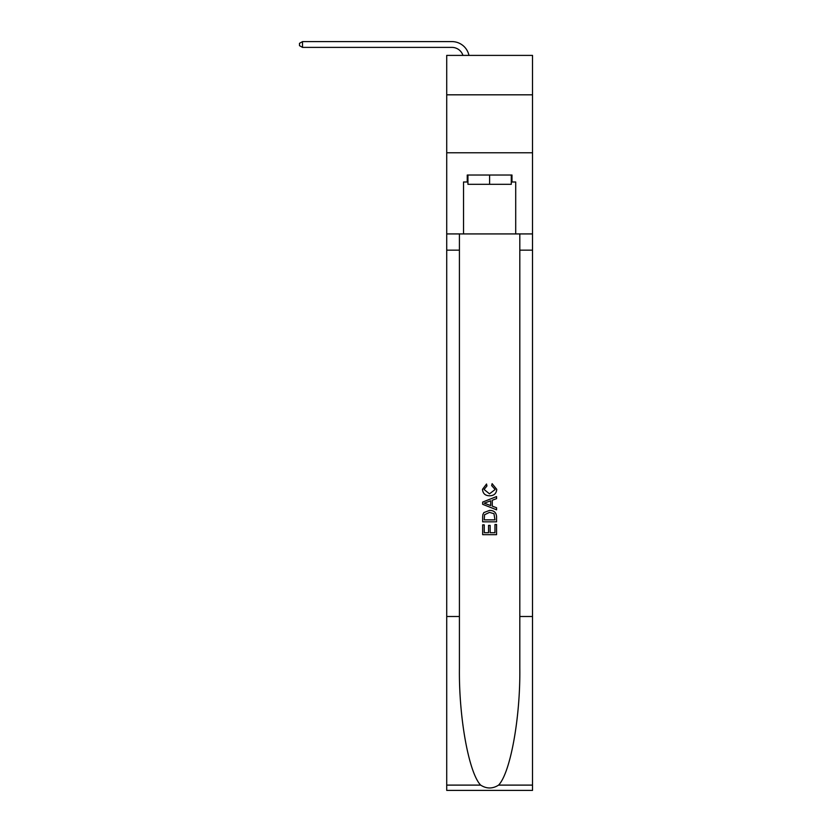 <?xml version="1.0" encoding="UTF-8"?>
<svg xmlns="http://www.w3.org/2000/svg" width="832" height="832" viewBox="0 0 832 832"><rect width="100%" height="100%" fill="white"/><g stroke="black" fill="none" stroke-linecap="round" stroke-linejoin="round"><path stroke-width="1.25" d="M532.511 94.817L532.511 55.401L446.722 55.401L446.722 94.817L532.511 94.817L532.511 152.776L446.722 152.776L446.722 94.817M451.942 41.6L302.505 41.6L451.942 41.6A17.389 17.389 169.2 0 1 468.957 55.401M511.295 175.032L511.295 184.309L467.938 184.309L467.938 175.032M489.611 175.032L489.611 184.309M494.957 524.503L494.957 532.709L490.142 532.709L494.957 532.709L494.957 524.503L496.569 524.503L496.569 534.664L482.654 534.664L482.654 524.857L482.654 534.664M488.54 525.398L488.54 532.709L484.255 532.709L488.54 532.709L488.54 525.398L490.142 525.398L490.142 532.709M483.85 512.585L482.851 514.613L483.85 512.585L489.538 510.411C493.99 510.39 496.33 512.533 496.569 516.849L496.569 521.83L482.654 521.83L482.654 517.067L482.654 521.83M492.118 483.662L491.66 485.618L492.118 483.662L496.746 489.341C496.371 493.615 493.958 495.758 489.507 495.789L489.507 495.789C485.233 495.695 482.893 493.553 482.477 489.372L486.522 484.016L486.938 485.982L484.078 489.476L489.497 493.823L495.144 489.518L491.66 485.618M498.586 785.106L532.511 785.106L532.511 790.4L446.722 790.4L446.722 616.502L459.42 616.502L459.42 668.2C458.796 717.621 468.822 772.824 480.646 785.106C486.616 788.923 492.596 788.923 498.586 785.106C510.411 772.824 520.437 717.621 519.813 668.2L519.813 233.927M482.654 502.081L482.654 504.296L496.569 509.818L482.654 504.296L482.654 502.081L496.569 496.558L482.654 502.081M519.813 616.502L532.511 616.502L532.511 152.776M446.722 616.502L446.722 152.776M459.42 233.927L459.42 616.502M532.511 785.106L532.511 616.502M446.722 233.927L463.528 233.927L463.528 181.99L467.938 181.99M511.295 181.99L511.992 181.99L511.992 175.032L467.241 175.032L467.241 181.99M511.992 181.99L515.705 181.99L515.705 233.927L532.511 233.927M463.528 233.927L515.705 233.927M496.569 496.558L496.569 498.638L492.284 500.219L492.284 506.158L496.569 507.738L496.569 509.818M486.824 504.14L490.682 505.565L490.682 500.812L484.255 503.183L486.824 504.14M490.682 500.812L490.682 505.565M482.654 517.067L482.851 514.613M493.979 513.708L494.957 519.865L493.979 513.708L489.507 512.377L484.546 514.748L484.255 519.865L494.957 519.865L484.255 519.865M482.654 524.857L484.255 524.857L484.255 532.709M462.956 55.401A11.596 11.596 -10.8 0 0 451.942 47.393L302.505 47.393L299.489 45.656L299.489 43.337L302.505 41.6L302.505 47.393M519.813 250.162L532.511 250.162M459.42 250.162L446.722 250.162M446.722 785.106L480.646 785.106"/></g></svg>
